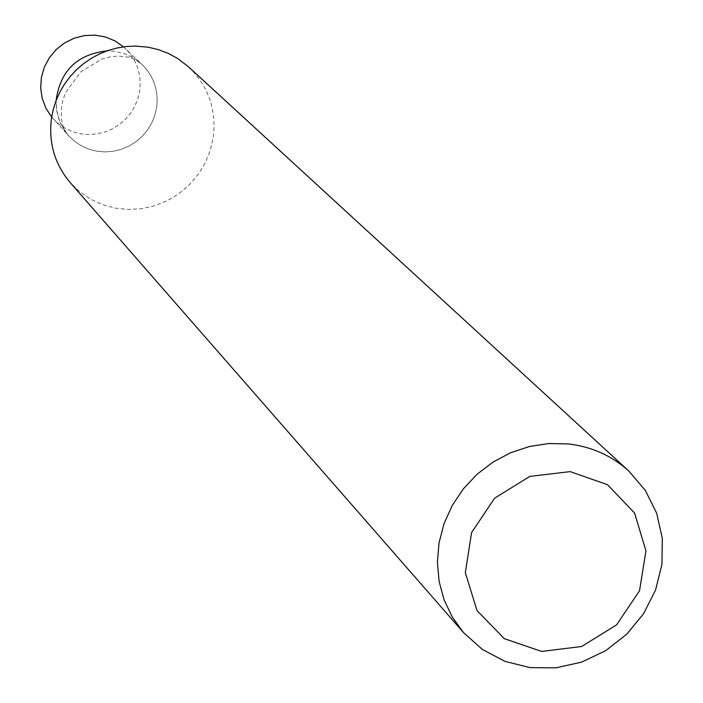 <?xml version="1.0" encoding="UTF-8"?>
<svg xmlns="http://www.w3.org/2000/svg" width="703" height="703" viewBox="0 0 703 703"><rect width="100%" height="100%" fill="white"/><g stroke="black" fill="none" stroke-linecap="round" stroke-linejoin="round"><path stroke-width="0.53" stroke-dasharray="3.52 2.64" d="M188.615 66.908C208.396 86.161 216.621 109.686 213.264 137.489L210.241 150.565L205.135 163.026L198.105 174.546L189.318 184.819L179.019 193.571L167.481 200.583L155.003 205.654L141.918 208.65L128.57 209.494L115.327 208.158L102.533 204.678L90.52 199.134L79.632 191.691L70.142 182.525M51.662 116.997L68.815 135.925L63.815 129.405L58.973 119.545L56.433 108.807L56.117 100.485L56.846 111.54L59.975 122.111L65.361 131.672L68.815 135.925L74.738 141.435L81.495 145.89L88.921 149.168L96.794 151.198L104.932 151.918L113.113 151.312L121.118 149.396L128.746 146.224L135.784 141.874L142.068 136.461L147.419 130.134L151.699 123.06L154.801 115.406L156.646 107.392C158.658 90.599 153.799 76.284 142.068 64.448L135.661 59.28L125.925 54.201L115.257 51.398L106.944 50.88L115.257 51.398L125.925 54.201L135.661 59.28L142.068 64.448L135.486 59.755L128.816 57.242L118.596 56.029L110.889 56.715L101.724 59.122L80.81 71.803L65.88 92.137L63.279 98.921L61.75 105.107L61.187 118.078L63.165 126.602L65.854 132.041L68.815 135.925L74.738 141.435L81.495 145.89L88.921 149.168L96.794 151.198L104.932 151.918L113.113 151.312L121.118 149.396L128.746 146.224L135.784 141.874L142.068 136.461L147.419 130.134L151.699 123.06L154.801 115.406L156.646 107.392C158.658 90.599 153.799 76.284 142.068 64.448L123.561 46.837M53.208 118.789L59.052 124.211L65.704 128.605L73.015 131.839L80.775 133.834L88.789 134.545L96.838 133.957L104.721 132.076L112.234 128.948L119.167 124.677L125.345 119.352L130.617 113.121L134.827 106.153L137.876 98.622L139.686 90.722C141.663 74.193 136.874 60.089 125.31 48.428"/><path stroke-width="1.05" d="M568.349 443.936C591.671 446.669 611.847 455.729 628.877 471.098L645.354 490.448L656.699 513.295L662.314 538.393L661.936 564.412L655.583 589.949L643.605 613.657L626.654 634.282L605.626 650.732L581.627 662.121L555.941 667.85L529.921 667.595L504.965 661.365L482.407 649.467L463.462 632.524L452.354 617.19L444.155 600.019L439.111 581.522L437.389 562.242L439.05 542.751L444.041 523.647L452.214 505.51L463.339 488.875L477.073 474.253L492.996 462.091L510.633 452.741L529.456 446.493L548.885 443.531L568.349 443.936M463.462 632.524L70.142 182.525C54.693 164.115 48.463 142.762 51.442 118.447L53.261 109.387L56.082 100.564L59.869 92.084L64.571 84.052L70.133 76.574L76.486 69.746L83.552 63.648L91.223 58.367L99.422 53.964L108.042 50.502L116.962 48.015L126.074 46.53L135.266 46.082L147.938 47.163L158.28 49.588L168.184 53.349L177.464 58.384L188.615 66.908L628.877 471.098M570.177 471.616L607.559 484.719L634.572 513.023L645.952 550.853L639.528 590.74L616.601 624.844L581.689 646.496L541.618 651.435L504.262 638.64L477.012 610.555L465.324 572.69L471.599 532.549L494.648 498.146L529.86 476.397L570.177 471.616M106.944 50.88C77.172 54.272 60.23 70.801 56.117 100.485C60.23 70.801 77.172 54.272 106.944 50.88M123.561 46.837L114.984 40.906L105.292 36.951L94.931 35.15L84.369 35.581L74.07 38.243L64.509 42.997L56.108 49.632L49.263 57.866L44.28 67.312L41.372 77.541L40.686 88.095L42.233 98.499L45.95 108.28L51.662 116.997"/></g></svg>
